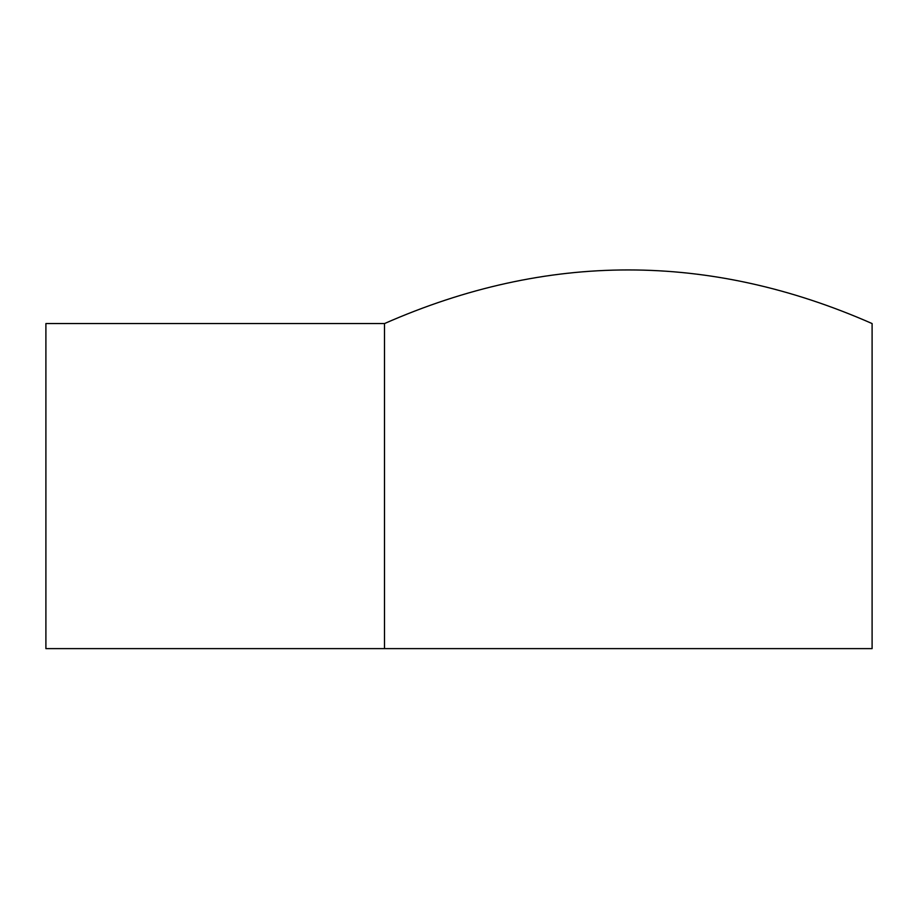<?xml version="1.0" encoding="UTF-8"?>
<svg xmlns="http://www.w3.org/2000/svg" width="918" height="918" viewBox="0 0 918 918"><rect width="100%" height="100%" fill="white"/><g stroke="black" fill="none" stroke-linecap="round" stroke-linejoin="round"><path stroke-width="1.38" d="M384.504 323.561L45.9 323.561L45.9 648.624L384.504 648.624L384.504 323.561C547.036 252.06 709.568 252.06 872.1 323.561L872.1 648.624L384.504 648.624L384.504 323.561"/></g></svg>
